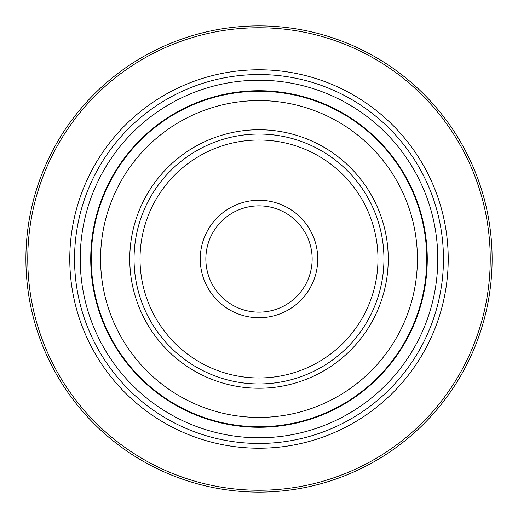 <?xml version="1.0" encoding="UTF-8"?>
<svg xmlns="http://www.w3.org/2000/svg" width="518" height="518" viewBox="0 0 518 518"><rect width="100%" height="100%" fill="white"/><g stroke="black" fill="none" stroke-linecap="round" stroke-linejoin="round"><path stroke-width="0.78" d="M90.728 259A168.272 168.272 0 0 1 259 90.728A168.272 168.272 0 0 1 427.272 259A168.272 168.272 0 0 1 259 427.272A168.272 168.272 0 0 1 90.728 259M437.775 259A178.775 178.775 0 0 0 259 80.225A178.775 178.775 0 0 0 80.225 259A178.775 178.775 0 0 0 259 437.775A178.775 178.775 0 0 0 437.775 259M91.259 259A167.741 167.741 0 0 0 259 426.741A167.741 167.741 0 0 0 426.741 259A167.741 167.741 0 0 0 259 91.259A167.741 167.741 0 0 0 91.259 259M388.247 259A129.247 129.247 0 0 0 259 129.753A129.247 129.247 0 0 0 129.753 259A129.247 129.247 0 0 0 259 388.247A129.247 129.247 0 0 0 388.247 259M134.058 259A124.942 124.942 0 0 0 259 383.942A124.942 124.942 0 0 0 383.942 259A124.942 124.942 0 0 0 259 134.058A124.942 124.942 0 0 0 134.058 259M200.259 259A58.741 58.741 0 0 0 259 317.741A58.741 58.741 0 0 0 317.741 259A58.741 58.741 0 0 0 259 200.259A58.741 58.741 0 0 0 200.259 259M205.853 259A53.147 53.147 0 0 1 259 205.853A53.147 53.147 0 0 1 312.147 259A53.147 53.147 0 0 1 259 312.147A53.147 53.147 0 0 1 205.853 259M448.219 259A189.219 189.219 0 0 0 259 69.781A189.219 189.219 0 0 0 69.781 259A189.219 189.219 0 0 0 259 448.219A189.219 189.219 0 0 0 448.219 259M490.235 259A231.235 231.235 0 0 0 259 27.765A231.235 231.235 0 0 0 27.765 259A231.235 231.235 0 0 0 259 490.235A231.235 231.235 0 0 0 490.235 259M25.9 259A233.1 233.1 0 0 0 259 492.1A233.1 233.1 0 0 0 492.1 259A233.1 233.1 0 0 0 259 25.9A233.1 233.1 0 0 0 25.9 259M100.583 259A158.417 158.417 0 0 1 259 100.583A158.417 158.417 0 0 1 417.417 259A158.417 158.417 0 0 1 259 417.417A158.417 158.417 0 0 1 100.583 259M140.028 259A118.972 118.972 0 0 1 259 140.028A118.972 118.972 0 0 1 377.972 259A118.972 118.972 0 0 1 259 377.972A118.972 118.972 0 0 1 140.028 259M74.547 259A184.453 184.453 0 0 0 259 443.453A184.453 184.453 0 0 0 443.453 259A184.453 184.453 0 0 0 259 74.547A184.453 184.453 0 0 0 74.547 259"/></g></svg>
